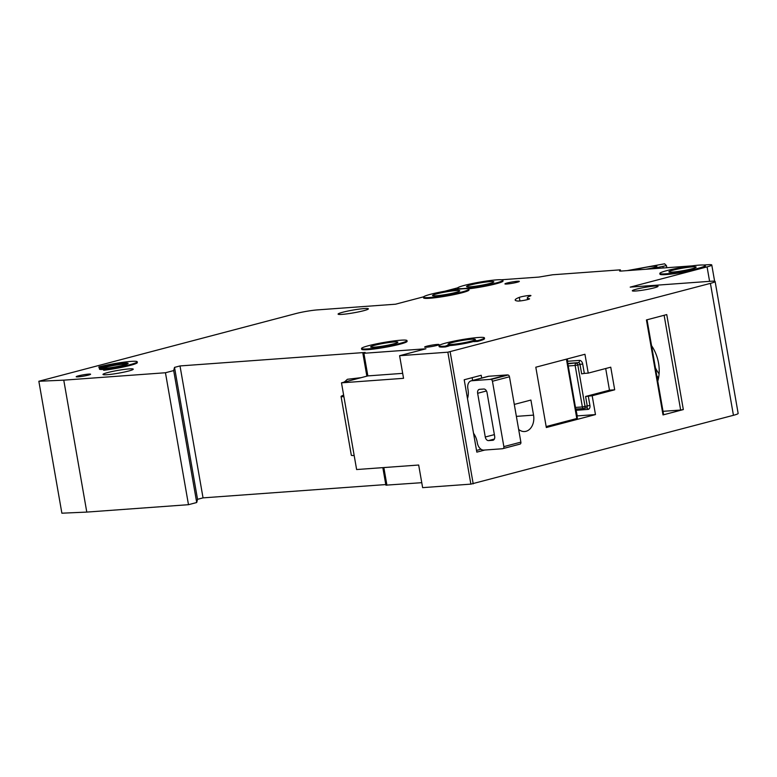 <?xml version="1.0" encoding="UTF-8"?>
<svg xmlns="http://www.w3.org/2000/svg" width="777" height="777" viewBox="0 0 777 777"><rect width="100%" height="100%" fill="white"/><g stroke="black" fill="none" stroke-linecap="round" stroke-linejoin="round"><path stroke-width="1.17" d="M636.431 269.93A10.373 0.962 170.1 0 1 639.607 268.648A10.373 0.962 170.1 0 1 651.039 266.492A10.373 0.962 170.1 0 1 656.847 266.443A10.373 0.962 170.1 0 1 653.69 267.618A10.373 0.962 170.1 0 1 645.833 269.24M650.3 268.92L666.443 265.637L664.597 263.801L627.379 270.581M662.975 266.628L663.208 267.978M666.443 265.637L666.802 267.715M659.1 373.863A27.467 18.512 75.2 0 1 655.429 367.861M658.556 377.952A31.517 21.241 75.2 0 1 656.798 375.709M503.137 448.543A1.923 1.292 -104.8 0 0 503.855 446.62L520.872 442.142A1.923 1.292 75.2 0 1 520.153 444.055L503.137 448.543A7.683 5.177 -104.8 0 1 502.758 448.669A7.683 5.177 -104.8 0 1 502.117 448.776L483.867 450.097A7.683 5.177 -104.8 0 1 477.331 442.939L477.204 442.191A15.375 10.363 -104.8 0 0 473.543 433.294M503.855 446.62L492.443 381.254A1.923 1.292 -104.8 0 0 491.083 379.487A7.683 5.177 -104.8 0 0 490.015 379.409L471.756 380.74A7.683 5.177 -104.8 0 0 471.115 380.847A7.683 5.177 -104.8 0 0 467.861 388.655L467.987 389.413A15.375 10.363 -104.8 0 1 467.482 398.611M520.872 442.142L509.469 376.777L492.443 381.254M477.641 393.288L485.275 437.014A3.846 2.593 -104.8 0 0 488.539 440.598L492.715 440.297A3.846 2.593 -104.8 0 0 493.036 440.238A3.846 2.593 -104.8 0 0 494.667 436.334L487.033 392.608A3.846 2.593 -104.8 0 0 483.77 389.024L479.594 389.335A3.846 2.593 -104.8 0 0 479.273 389.384A3.846 2.593 -104.8 0 0 477.641 393.288L486.48 390.967M520.153 444.055A7.683 5.177 75.2 0 1 519.784 444.182L502.758 448.669M472.61 380.448L472.134 377.671M471.115 380.847L488.141 376.359A7.683 5.177 75.2 0 1 488.782 376.253L507.031 374.932A7.683 5.177 75.2 0 1 508.1 375.009A1.923 1.292 75.2 0 1 509.469 376.777M481.031 449.242L476.534 450.427M436.791 345.464A7.304 0.67 170.1 0 1 429.05 346.94A7.304 0.67 170.1 0 1 424.64 347.076A7.304 0.67 170.1 0 1 426.884 346.183A7.304 0.67 170.1 0 1 434.615 344.716A7.304 0.67 170.1 0 1 439.024 344.57A7.304 0.67 170.1 0 1 436.791 345.464M88.345 375.116A7.304 0.67 170.1 0 1 80.614 376.592A7.304 0.67 170.1 0 1 76.204 376.738A7.304 0.67 170.1 0 1 78.438 375.845A7.304 0.67 170.1 0 1 86.179 374.368A7.304 0.67 170.1 0 1 90.588 374.223A7.304 0.67 170.1 0 1 88.345 375.116M518.657 429.428A13.831 10.14 85.8 0 0 524.66 431.526A13.831 10.14 85.8 0 0 526.029 431.293A13.831 10.14 85.8 0 0 533.546 415.122L530.914 400.048L514.296 404.419M527.292 297.941A38.432 3.545 170.1 0 0 529.254 298.689A6.148 0.563 170.1 0 1 529.564 298.805A6.148 0.563 170.1 0 1 524.524 300.262A6.148 0.563 170.1 0 1 517.764 301.039A50.728 4.681 170.1 0 1 515.18 300.058A50.728 4.681 170.1 0 1 519.308 297.368A6.148 0.563 170.1 0 1 520.697 296.94A6.148 0.563 170.1 0 1 527.214 295.697A6.148 0.563 170.1 0 1 530.924 295.581A6.148 0.563 170.1 0 1 530.419 295.911A38.432 3.545 170.1 0 0 527.292 297.941L527.583 299.592M399.902 343.415A23.057 2.127 -9.9 0 0 406.973 340.588A23.057 2.127 -9.9 0 0 393.045 341.035A23.057 2.127 -9.9 0 0 368.609 345.687A23.057 2.127 -9.9 0 0 361.538 348.514A23.057 2.127 -9.9 0 0 375.456 348.067A23.057 2.127 -9.9 0 0 399.902 343.415M406.973 340.588L407.099 341.336A23.057 2.127 170.1 0 1 400.029 344.162A23.057 2.127 170.1 0 1 375.592 348.815A23.057 2.127 170.1 0 1 361.674 349.271L361.538 348.514M374.864 345.231A13.831 1.282 -9.9 0 0 370.629 346.93A13.831 1.282 -9.9 0 0 378.972 346.659A13.831 1.282 -9.9 0 0 393.638 343.861A13.831 1.282 -9.9 0 0 397.882 342.171A13.831 1.282 -9.9 0 0 389.53 342.443A13.831 1.282 -9.9 0 0 374.864 345.231M445.231 346.183L448.853 344.823A15.375 1.418 170.1 0 0 474.116 340.52L477.35 340.705A23.057 2.127 -9.9 0 0 484.421 337.878A23.057 2.127 -9.9 0 0 470.503 338.325A23.057 2.127 -9.9 0 0 446.056 342.978A23.057 2.127 -9.9 0 0 438.986 345.804A23.057 2.127 -9.9 0 0 445.231 346.183L445.367 346.93A23.057 2.127 170.1 0 1 439.122 346.561L438.986 345.804M452.321 342.521A13.831 1.282 -9.9 0 0 448.076 344.221A13.831 1.282 -9.9 0 0 456.429 343.949A13.831 1.282 -9.9 0 0 471.095 341.161A13.831 1.282 -9.9 0 0 475.33 339.462A13.831 1.282 -9.9 0 0 466.977 339.734A13.831 1.282 -9.9 0 0 452.321 342.521M461.8 292.026A23.057 2.127 -9.9 0 0 468.871 289.199A23.057 2.127 -9.9 0 0 454.953 289.646A23.057 2.127 -9.9 0 0 430.516 294.298A23.057 2.127 -9.9 0 0 423.446 297.125A23.057 2.127 -9.9 0 0 437.364 296.678A23.057 2.127 -9.9 0 0 461.8 292.026M468.871 289.199L469.007 289.957A23.057 2.127 170.1 0 1 461.936 292.783A23.057 2.127 170.1 0 1 437.49 297.436A23.057 2.127 170.1 0 1 423.572 297.882L423.446 297.125M436.771 293.852A13.831 1.282 -9.9 0 0 432.527 295.542A13.831 1.282 -9.9 0 0 440.88 295.27A13.831 1.282 -9.9 0 0 455.545 292.482A13.831 1.282 -9.9 0 0 459.78 290.783A13.831 1.282 -9.9 0 0 451.437 291.054A13.831 1.282 -9.9 0 0 436.771 293.852M470.813 284.877A13.831 1.282 -9.9 0 0 466.569 286.577A13.831 1.282 -9.9 0 0 474.922 286.305A13.831 1.282 -9.9 0 0 489.588 283.518A13.831 1.282 -9.9 0 0 493.832 281.818A13.831 1.282 -9.9 0 0 485.479 282.09A13.831 1.282 -9.9 0 0 470.813 284.877M495.843 283.061A23.057 2.127 -9.9 0 0 502.913 280.235A23.057 2.127 -9.9 0 0 488.995 280.682A23.057 2.127 -9.9 0 0 464.559 285.334A23.057 2.127 -9.9 0 0 457.488 288.16A23.057 2.127 -9.9 0 0 471.406 287.713A23.057 2.127 -9.9 0 0 495.843 283.061M502.913 280.235L503.049 280.992A23.057 2.127 170.1 0 1 495.979 283.809A23.057 2.127 170.1 0 1 468.346 288.859M673.144 270.153A13.831 1.282 -9.9 0 0 668.91 271.843A13.831 1.282 -9.9 0 0 677.253 271.581A13.831 1.282 -9.9 0 0 691.918 268.784A13.831 1.282 -9.9 0 0 696.163 267.094A13.831 1.282 -9.9 0 0 687.81 267.356A13.831 1.282 -9.9 0 0 673.144 270.153M698.183 268.327A23.057 2.127 -9.9 0 0 705.244 265.501A23.057 2.127 -9.9 0 0 691.326 265.957A23.057 2.127 -9.9 0 0 666.889 270.61A23.057 2.127 -9.9 0 0 659.819 273.436A23.057 2.127 -9.9 0 0 673.737 272.98A23.057 2.127 -9.9 0 0 698.183 268.327M705.244 265.501L705.38 266.258A23.057 2.127 170.1 0 1 698.309 269.085A23.057 2.127 170.1 0 1 673.873 273.737A23.057 2.127 170.1 0 1 659.955 274.184L659.819 273.436M126.874 364.16A12.685 1.175 -9.9 0 0 118.395 364.724A12.685 1.175 -9.9 0 0 106.022 367.132A12.685 1.175 -9.9 0 0 102.302 368.444M101.554 368.405A13.831 1.282 170.1 0 1 105.235 367.191A13.831 1.282 170.1 0 1 127.564 363.869M105.109 366.443A13.831 1.282 -9.9 0 0 100.864 368.133A13.831 1.282 -9.9 0 0 109.217 367.861A13.831 1.282 -9.9 0 0 123.883 365.073A13.831 1.282 -9.9 0 0 128.127 363.374A13.831 1.282 -9.9 0 0 119.775 363.646A13.831 1.282 -9.9 0 0 105.109 366.443M100.777 367.521L98.98 367.647L98.854 366.899A23.057 2.127 -9.9 0 1 123.29 362.237A23.057 2.127 -9.9 0 1 137.208 361.791A23.057 2.127 -9.9 0 1 104.303 369.454L108.226 368.152A15.375 1.418 170.1 0 1 99.349 368.395A15.375 1.418 170.1 0 1 104.06 366.521A15.375 1.418 170.1 0 1 105.109 366.249L103.098 366.773M99.349 368.395L99.485 369.153A15.375 1.418 -9.9 0 0 103.545 369.405M107.682 372.562A15.375 1.418 -9.9 0 0 102.972 374.446A15.375 1.418 -9.9 0 0 112.257 374.145A15.375 1.418 -9.9 0 0 128.545 371.047A15.375 1.418 -9.9 0 0 133.255 369.162A15.375 1.418 -9.9 0 0 123.98 369.463A15.375 1.418 -9.9 0 0 107.682 372.562M342.803 312.228A15.375 1.418 -9.9 0 0 338.082 314.112A15.375 1.418 -9.9 0 0 347.368 313.811A15.375 1.418 -9.9 0 0 363.655 310.713A15.375 1.418 -9.9 0 0 368.376 308.828A15.375 1.418 -9.9 0 0 359.091 309.129A15.375 1.418 -9.9 0 0 342.803 312.228M636.314 289.19A13.063 1.204 -9.9 0 0 632.313 290.792A13.063 1.204 -9.9 0 0 640.199 290.53A13.063 1.204 -9.9 0 0 654.049 287.898A13.063 1.204 -9.9 0 0 658.051 286.295A13.063 1.204 -9.9 0 0 650.164 286.548A13.063 1.204 -9.9 0 0 636.314 289.19M507.187 282.993A7.304 0.67 -9.9 0 0 504.943 283.896A7.304 0.67 -9.9 0 0 509.353 283.751A7.304 0.67 -9.9 0 0 517.093 282.274A7.304 0.67 -9.9 0 0 519.337 281.381A7.304 0.67 -9.9 0 0 514.928 281.527A7.304 0.67 -9.9 0 0 507.187 282.993M103.467 369.473L103.603 370.221L104.439 370.202A23.057 2.127 170.1 0 0 137.344 362.548L137.208 361.791M458.139 289.258A23.057 2.127 170.1 0 1 457.614 288.918L457.488 288.16M448.251 345.386L448.387 346.134L449.562 345.668L449.436 344.91M448.387 346.134L445.367 346.93M484.421 337.878L484.547 338.626A23.057 2.127 170.1 0 1 477.476 341.453L473.572 341.598L473.436 340.85M449.543 345.561A15.375 1.418 -9.9 0 0 473.552 341.482M423.591 296.814L395.532 304.205L317.375 309.897A15.375 1.418 -9.9 0 0 295.959 313.549L38.85 381.264L63.763 380.157L165.452 372.746L173.689 370.58L174.524 367.385L180.011 365.938L365.141 352.457L362.859 353.214L363.898 353.282L425.961 348.766L399.601 355.701L447.853 352.195L710.411 283.372A15.375 1.418 -9.9 0 0 715.122 281.488A15.375 1.418 -9.9 0 0 710.965 281.245L630.196 287.121L707.07 266.88A15.375 1.418 -9.9 0 0 711.781 264.996A15.375 1.418 -9.9 0 0 707.624 264.743L703.748 265.025M691.744 265.899L620.541 271.105M620.697 271.076L620.318 269.842L619.59 271.018L620.532 271.086M620.318 269.842L552.573 274.776L538.908 277.078L501.418 279.759M457.634 287.849L444.658 291.268M715.122 281.488L738.15 413.422A15.375 1.418 170.1 0 1 733.439 415.306L710.411 283.372M447.853 352.195L470.872 484.129L733.439 415.306M470.872 484.129L422.63 487.645L418.677 465.025L356.624 469.541L341.492 382.838L403.545 378.321L399.601 355.701M421.765 482.682L385.887 485.159L382.828 467.637M63.763 380.157L86.791 512.092L188.481 504.691L196.717 502.515L197.543 499.32L203.04 497.872L385.78 484.566M86.791 512.092L61.878 513.199L38.85 381.264M363.898 353.282L367.851 375.903L341.492 382.838M481.701 378.059L481.216 375.281L464.199 379.768L476.825 452.136L484.838 450.029M595.473 414.588L592.181 395.736L614.694 389.801L610.751 367.191L588.238 373.115L584.945 354.273L535.809 367.21L546.328 427.525L595.473 414.588L577.224 415.909L575.835 408.644M450.174 351.913L473.203 483.848M683.333 409.576L666.753 314.588L646.435 319.939L663.014 414.928L683.333 409.576L680.652 410.033L664.121 315.277M165.452 372.746L188.481 504.691M173.689 370.58L196.717 502.515M174.524 367.385L197.543 499.32M180.011 365.938L203.04 497.872M343.619 395.017L341.53 396.047A11.529 1.068 -9.9 0 0 341.064 396.455A11.529 1.068 -9.9 0 0 343.9 396.658M341.064 396.455L351.321 455.254A11.529 1.068 -9.9 0 0 354.166 455.468M361.15 377.661L347.377 379.293L344.347 382.09M344.308 381.866L345.503 381.789M657.76 381.216A31.517 21.241 -104.8 0 0 651.563 345.678M98.854 366.899L103.069 366.589M477.35 340.705L477.476 341.453M567.278 358.925L567.686 361.256L579.419 360.402A3.846 2.593 -104.8 0 1 582.682 363.976L584.323 373.407L588.238 373.115M584.323 373.407L581.652 373.863L580.001 364.432L577.806 365.015L585.042 406.478L587.237 405.905L585.596 396.474L609.479 390.19L605.701 368.521M609.479 390.19L614.694 389.801M585.596 396.474L592.181 395.736M567.035 358.984L577.379 418.279L576.796 418.512L566.433 359.149M546.163 426.573L576.796 418.512M663.014 411.324L680.652 410.033M647.037 319.784L663.607 414.695L663.014 414.928M367.851 375.903L402.68 373.358M567.443 361.315L567.812 363.442M485.275 437.014L494.366 434.625M488.539 440.598L494.357 439.063M492.715 440.297L493.337 440.132M491.083 379.487L508.1 375.009M490.015 379.409L507.031 374.932M471.756 380.74L488.782 376.253M516.375 416.375L533.546 415.122M383.848 467.56L386.927 485.217M707.07 266.88L709.595 281.342M104.303 369.454L104.439 370.202M474.475 340.909L474.611 341.666M519.308 297.368L519.93 300.952M588.276 396.017L589.918 405.448L587.237 405.905A1.923 1.292 -104.8 0 1 586.431 407.857A1.923 1.292 -104.8 0 1 586.266 407.876L584.382 408.372M575.485 407.439L582.371 406.934A1.923 1.408 85.8 0 0 583.877 408.488A1.923 1.408 85.8 0 0 584.071 408.459A1.923 1.292 -104.8 0 0 584.236 408.43L586.46 407.847A1.923 1.408 -94.2 0 1 586.46 407.847A1.923 1.408 -94.2 0 1 587.966 409.401A3.846 2.593 -104.8 0 0 589.918 405.448M587.966 409.401L575.99 410.324M567.88 363.83L578.37 362.645L567.938 363.403M575.776 409.081L583.877 408.488A1.923 1.923 0 0 0 584.236 408.43A1.923 1.292 -104.8 0 0 585.042 406.478L582.371 406.934L575.135 365.472L568.249 365.967M575.135 365.472L577.806 365.015A1.923 1.292 75.2 0 0 576.175 363.228A1.923 1.408 85.8 0 0 575.135 365.472M579.419 360.402A1.923 1.408 -94.2 0 1 578.37 362.645A1.923 1.292 75.2 0 1 580.001 364.432L582.682 363.976M362.859 353.214L366.861 376.155M711.781 264.996L714.617 281.235"/></g></svg>
